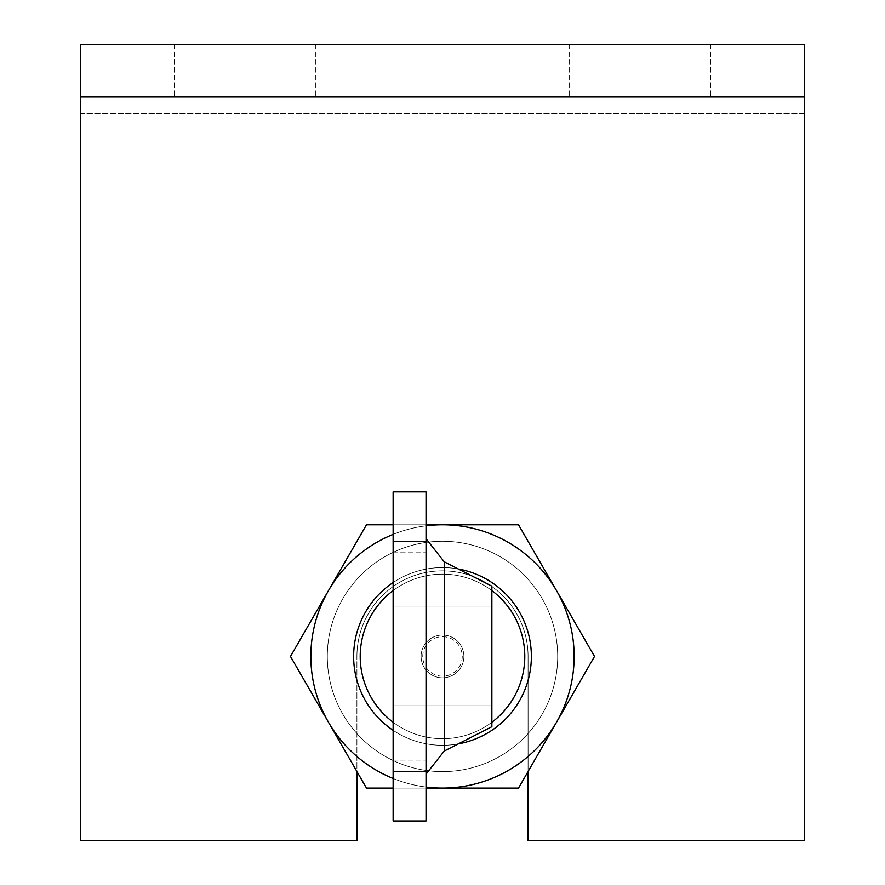 <?xml version="1.0" encoding="UTF-8"?>
<svg xmlns="http://www.w3.org/2000/svg" width="885" height="885" viewBox="0 0 885 885"><rect width="100%" height="100%" fill="white"/><g stroke="black" fill="none" stroke-linecap="round" stroke-linejoin="round"><path stroke-width="0.66" stroke-dasharray="4.42 3.32" d="M245.023 96.907L174.257 96.907L245.023 96.907M245.023 44.25L174.257 44.25L245.023 44.25M639.977 96.907L710.744 96.907L639.977 96.907M639.977 44.25L710.744 44.25L639.977 44.25M528.079 771.521L528.079 656.438L528.079 840.75L528.079 656.438L528.079 840.75L804.542 840.75L804.542 44.25L80.458 44.25L804.542 44.25L80.458 44.25L80.458 96.907L804.542 96.907L804.542 840.75L528.079 840.75L804.542 840.75L804.542 113.368L80.458 113.368L80.458 96.907L804.542 96.907L804.542 44.25L804.542 113.368L80.458 113.368L80.458 840.75L356.92 840.75L80.458 840.75L356.92 840.75L356.92 656.438A85.579 85.579 0 0 1 442.5 570.858A85.579 85.579 0 0 1 528.079 656.438A85.579 85.579 0 0 0 442.5 570.858A85.579 85.579 0 0 0 356.92 656.438A85.579 85.579 0 0 1 442.5 570.858A85.579 85.579 0 0 1 528.079 656.438A85.579 85.579 0 0 0 442.5 570.858A85.579 85.579 0 0 0 356.92 656.438L356.92 771.521M80.458 96.907L80.458 840.75L80.458 96.907L804.542 96.907M442.5 677.833A21.395 21.395 0 0 1 421.105 656.438A21.395 21.395 0 0 1 442.5 635.043A21.395 21.395 0 0 1 463.895 656.438A21.395 21.395 0 0 1 442.5 677.833A21.395 21.395 0 0 1 421.105 656.438A21.395 21.395 0 0 1 442.5 635.043A21.395 21.395 0 0 1 463.895 656.438A21.395 21.395 0 0 1 442.5 677.833M360.217 656.438A82.283 82.283 0 0 1 442.5 574.155A82.283 82.283 0 0 1 524.783 656.438A82.283 82.283 0 0 0 442.5 574.155A82.283 82.283 0 0 0 360.217 656.438A82.283 82.283 0 0 1 442.5 574.155A82.283 82.283 0 0 1 524.783 656.438A82.283 82.283 0 0 0 442.5 574.155A82.283 82.283 0 0 0 360.217 656.438A82.283 82.283 0 0 0 442.5 738.721A82.283 82.283 0 0 0 524.783 656.438A82.283 82.283 0 0 0 442.5 574.155A82.283 82.283 0 0 0 360.217 656.438A82.283 82.283 0 0 0 442.5 738.721A82.283 82.283 0 0 0 524.783 656.438A82.283 82.283 0 0 1 442.5 738.721A82.283 82.283 0 0 1 360.217 656.438A82.283 82.283 0 0 0 442.5 738.721A82.283 82.283 0 0 0 524.783 656.438A82.283 82.283 0 0 1 442.5 738.721A82.283 82.283 0 0 1 360.217 656.438A82.283 82.283 0 0 1 483.641 585.173A82.283 82.283 0 0 1 483.641 727.691A82.283 82.283 0 0 1 360.217 656.438M491.872 590.605A82.283 82.283 0 0 0 393.128 590.605A82.283 82.283 0 0 1 524.783 656.438A82.283 82.283 0 0 1 442.5 738.721A82.283 82.283 0 0 1 360.217 656.438A82.283 82.283 0 0 1 442.5 574.155A82.283 82.283 0 0 1 524.783 656.438A82.283 82.283 0 0 1 442.5 738.721A82.283 82.283 0 0 1 360.217 656.438A82.283 82.283 0 0 1 442.5 574.155A82.283 82.283 0 0 1 524.783 656.438A82.283 82.283 0 0 1 442.5 738.721A82.283 82.283 0 0 1 360.217 656.438A82.283 82.283 0 0 1 442.5 574.155A82.283 82.283 0 0 1 524.783 656.438A82.283 82.283 0 0 1 442.5 738.721A82.283 82.283 0 0 1 360.217 656.438A82.283 82.283 0 0 1 442.5 574.155A82.283 82.283 0 0 1 524.783 656.438A82.283 82.283 0 0 1 442.5 738.721A82.283 82.283 0 0 1 360.217 656.438A82.283 82.283 0 0 1 442.5 574.155A82.283 82.283 0 0 1 524.783 656.438A82.283 82.283 0 0 1 442.5 738.721A82.283 82.283 0 0 1 360.217 656.438A82.283 82.283 0 0 1 442.5 574.155A82.283 82.283 0 0 1 524.783 656.438A82.283 82.283 0 0 1 442.5 738.721A82.283 82.283 0 0 1 360.217 656.438A82.283 82.283 0 0 1 491.872 590.605M442.5 771.631A115.194 115.194 0 0 1 327.306 656.438A115.194 115.194 0 0 1 442.5 541.244A115.194 115.194 0 0 1 557.694 656.438A115.194 115.194 0 0 1 442.5 771.631A115.194 115.194 0 0 1 327.306 656.438A115.194 115.194 0 0 1 442.5 541.244A115.194 115.194 0 0 1 557.694 656.438A115.194 115.194 0 0 1 442.5 771.631A115.194 115.194 0 0 1 327.306 656.438A115.194 115.194 0 0 1 442.5 541.244A115.194 115.194 0 0 1 557.694 656.438A115.194 115.194 0 0 1 442.5 771.631A115.194 115.194 0 0 1 327.306 656.438A115.194 115.194 0 0 1 442.5 541.244A115.194 115.194 0 0 1 557.694 656.438A115.194 115.194 0 0 1 442.5 771.631M442.5 788.092A131.655 131.655 0 0 1 310.845 656.438A131.655 131.655 0 0 1 442.5 524.783A131.655 131.655 0 0 1 574.155 656.438A131.655 131.655 0 0 1 442.5 788.092A131.655 131.655 0 0 1 310.845 656.438A131.655 131.655 0 0 1 442.5 524.783A131.655 131.655 0 0 1 574.155 656.438A131.655 131.655 0 0 1 328.49 722.26A131.655 131.655 0 0 1 442.5 524.783A131.655 131.655 0 0 1 556.51 722.26A131.655 131.655 0 0 1 328.49 722.26A131.655 131.655 0 0 1 442.5 524.783A131.655 131.655 0 0 1 556.51 722.26A131.655 131.655 0 0 1 442.5 788.092L518.51 788.092L594.521 656.438L518.51 788.092L366.49 788.092L328.49 722.26L366.49 788.092L442.5 788.092A131.655 131.655 0 0 1 328.49 722.26L290.479 656.438L328.49 590.605L290.479 656.438L328.49 722.26A131.655 131.655 0 0 1 328.49 590.605L366.49 524.783L442.5 524.783L366.49 524.783L328.49 590.605A131.655 131.655 0 0 1 442.5 524.783L518.51 524.783L556.51 590.605L518.51 524.783L442.5 524.783A131.655 131.655 0 0 1 556.51 590.605L594.521 656.438L556.51 590.605A131.655 131.655 0 0 1 442.5 788.092A131.655 131.655 0 0 1 328.49 590.605A131.655 131.655 0 0 1 556.51 590.605A131.655 131.655 0 0 1 442.5 788.092L518.51 788.092L594.521 656.438L518.51 788.092L366.49 788.092L328.49 722.26L366.49 788.092L442.5 788.092A131.655 131.655 0 0 1 328.49 722.26L290.479 656.438L328.49 590.605L290.479 656.438L328.49 722.26A131.655 131.655 0 0 1 328.49 590.605L366.49 524.783L442.5 524.783L366.49 524.783L328.49 590.605A131.655 131.655 0 0 1 442.5 524.783L518.51 524.783L556.51 590.605L518.51 524.783L442.5 524.783A131.655 131.655 0 0 1 556.51 590.605L594.521 656.438L556.51 590.605A131.655 131.655 0 0 1 442.5 788.092A131.655 131.655 0 0 1 328.49 590.605A131.655 131.655 0 0 1 556.51 590.605A131.655 131.655 0 0 1 442.5 788.092L518.51 788.092L594.521 656.438L518.51 788.092L366.49 788.092L328.49 722.26L366.49 788.092L442.5 788.092A131.655 131.655 0 0 1 328.49 722.26L290.479 656.438L328.49 590.605L290.479 656.438L328.49 722.26A131.655 131.655 0 0 1 328.49 590.605L366.49 524.783L442.5 524.783L366.49 524.783L328.49 590.605A131.655 131.655 0 0 1 442.5 524.783L518.51 524.783L556.51 590.605L518.51 524.783L442.5 524.783A131.655 131.655 0 0 1 556.51 590.605L594.521 656.438L556.51 590.605A131.655 131.655 0 0 1 442.5 788.092L518.51 788.092L594.521 656.438L518.51 524.783L366.49 524.783L290.479 656.438L366.49 788.092L442.5 788.092M393.128 722.26A82.283 82.283 0 0 0 491.872 722.26A82.283 82.283 0 0 1 393.128 722.26M460.399 743.477A88.865 88.865 0 0 1 353.635 656.438A88.865 88.865 0 0 1 442.5 567.573A88.865 88.865 0 0 1 531.365 656.438A88.865 88.865 0 0 1 442.5 745.303A88.865 88.865 0 0 1 353.635 656.438A88.865 88.865 0 0 1 442.5 567.573A88.865 88.865 0 0 1 531.365 656.438A88.865 88.865 0 0 1 442.5 745.303A88.865 88.865 0 0 1 353.635 656.438A88.865 88.865 0 0 1 442.5 567.573A88.865 88.865 0 0 1 531.365 656.438A88.865 88.865 0 0 1 442.5 745.303A88.865 88.865 0 0 1 353.635 656.438A88.865 88.865 0 0 1 442.5 567.573A88.865 88.865 0 0 1 531.365 656.438A88.865 88.865 0 0 1 442.5 745.303A88.865 88.865 0 0 1 353.635 656.438A88.865 88.865 0 0 1 442.5 567.573A88.865 88.865 0 0 1 531.365 656.438A88.865 88.865 0 0 1 442.5 745.303A88.865 88.865 0 0 1 353.635 656.438A88.865 88.865 0 0 1 442.5 567.573A88.865 88.865 0 0 1 531.365 656.438A88.865 88.865 0 0 1 442.5 745.303A88.865 88.865 0 0 1 353.635 656.438A88.865 88.865 0 0 1 460.399 569.387M393.128 582.551A88.865 88.865 0 0 1 531.365 656.438A88.865 88.865 0 0 1 393.128 730.324M426.039 787.053A131.655 131.655 0 0 1 393.128 778.479M393.128 534.385A131.655 131.655 0 0 1 426.039 525.812M393.128 524.783L426.039 524.783M426.039 788.092L393.128 788.092M524.783 656.438A82.283 82.283 0 0 1 401.359 727.691A82.283 82.283 0 0 1 401.359 585.173A82.283 82.283 0 0 1 524.783 656.438M426.039 656.438L426.039 760.115L426.039 656.438M393.128 656.438L393.128 760.115L393.128 656.438M462.247 656.438A19.747 19.747 0 0 1 442.5 676.184A19.747 19.747 0 0 1 422.753 656.438A19.747 19.747 0 0 1 442.5 636.691A19.747 19.747 0 0 1 462.247 656.438A19.747 19.747 0 0 1 442.5 676.184A19.747 19.747 0 0 1 422.753 656.438A19.747 19.747 0 0 1 442.5 636.691A19.747 19.747 0 0 1 462.247 656.438M491.872 705.81L491.872 586.158L491.872 607.066L393.128 607.066L491.872 607.066L491.872 705.81L393.128 705.81L393.128 491.872L393.128 607.066L491.872 607.066L393.128 607.066L393.128 821.003L393.128 705.81L491.872 705.81L491.872 726.707L491.872 705.81L393.128 705.81L491.872 705.81M426.039 821.003L426.039 491.872L426.039 821.003L426.039 491.872L393.128 491.872L393.128 821.003L426.039 821.003M491.872 726.707L444.237 751.077L444.237 561.798L491.872 586.158L491.872 726.707M393.128 771.322L426.039 771.322M426.039 774.165L444.237 751.077M393.128 541.543L426.039 541.543M444.237 561.798L426.039 538.711M315.779 44.25L315.779 96.907L315.779 44.25M710.744 44.25L710.744 96.907L710.744 44.25M569.221 44.25L569.221 96.907L569.221 44.25M174.257 44.25L174.257 96.907L174.257 44.25M393.128 552.76L426.039 552.76L393.128 552.76M393.128 760.115L426.039 760.115L393.128 760.115"/><path stroke-width="1.33" d="M524.783 656.438A82.283 82.283 0 0 0 491.872 590.605A82.283 82.283 0 0 1 491.872 722.26A82.283 82.283 0 0 0 524.783 656.438M393.128 590.605A82.283 82.283 0 0 0 393.128 722.26A82.283 82.283 0 0 1 393.128 590.605M393.128 730.324A88.865 88.865 0 0 1 393.128 582.551M460.399 569.387A88.865 88.865 0 0 1 460.399 743.477M426.039 525.812A131.655 131.655 0 0 1 556.51 722.26A131.655 131.655 0 0 1 426.039 787.053M393.128 778.479A131.655 131.655 0 0 1 393.128 534.385M426.039 524.783L518.51 524.783L594.521 656.438L518.51 788.092L426.039 788.092M393.128 788.092L366.49 788.092L290.479 656.438L366.49 524.783L393.128 524.783M356.92 771.521L356.92 840.75L80.458 840.75L80.458 44.25L804.542 44.25L804.542 840.75L528.079 840.75L528.079 771.521M393.128 656.438L393.128 541.543L426.039 541.543L426.039 821.003L393.128 821.003L393.128 656.438M491.872 726.707L491.872 586.158L444.237 561.798L444.237 751.077L491.872 726.707M393.128 541.543L393.128 491.872L426.039 491.872L426.039 541.543M426.039 538.711L444.237 561.798M393.128 771.322L426.039 771.322M444.237 751.077L426.039 774.165M804.542 96.907L80.458 96.907"/></g></svg>
